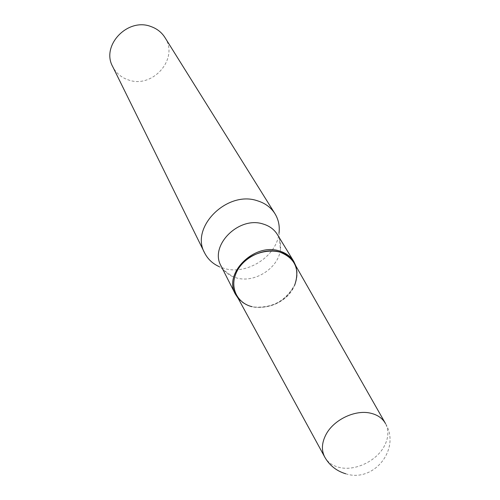 <?xml version="1.0" encoding="UTF-8"?>
<svg xmlns="http://www.w3.org/2000/svg" width="500" height="500" viewBox="0 0 500 500"><rect width="100%" height="100%" fill="white"/><g stroke="black" fill="none" stroke-linecap="round" stroke-linejoin="round"><path stroke-width="0.38" stroke-dasharray="2.5 1.88" d="M324.619 456.844L324.888 457.337C328.062 462.719 333.181 466.15 340.25 467.631C355.513 470.962 376.094 461.1 383.981 446.712C388.575 438.319 389.081 430.606 385.506 423.562L385.231 423.075M236.537 295.387C246.406 315.006 283.562 309.319 293.825 287.013C297.944 278.556 298.1 270.625 294.294 263.212M277.344 234.475C280.062 239.037 281.081 244.094 280.394 249.638L279.006 233.169C276.762 256.181 247.262 275.262 224.513 268.525L219.037 266.581L232.312 276.431C227.231 274.094 223.469 270.569 221.019 265.856M164.919 37.494C179.356 58.431 152.613 89.031 128.331 79.9C121.237 77.506 116.019 73.069 112.688 66.594M280.394 249.638C278.6 267.969 254.856 283.325 236.681 277.969L232.312 276.431M295.969 266.163C297.844 272.15 297.413 278.35 294.669 284.769C286.05 300.65 272.712 308.081 254.669 307.05L251.469 306.425C245.981 305.006 241.55 302.319 238.162 298.369M294.669 284.769L294.631 285.306C286.119 300.988 272.956 308.319 255.144 307.306L251.988 306.688M345.706 473.769C373.837 483.1 401.075 448.756 385.506 423.562M255.144 307.306L254.669 307.05"/><path stroke-width="0.75" d="M385.506 423.562C382.512 418.288 377.575 414.831 370.688 413.206C355.312 409.394 333.744 419.656 326.012 434.506C321.637 442.906 321.262 450.519 324.888 457.337C329.65 465.562 336.594 471.037 345.706 473.769M385.231 423.075L294.294 263.212C284.925 243.438 246.688 248.956 236.663 271.906C232.75 280.375 232.706 288.2 236.537 295.387L324.619 456.844M219.037 266.581C212.519 263.569 207.706 259 204.606 252.887C189.938 227.444 227.094 190.231 257.331 200.756C265.087 203.125 270.963 207.438 274.956 213.694C278.525 219.544 279.875 226.038 279.006 233.169M204.606 252.887L112.688 66.594C100.831 45.625 127.744 17.262 151.044 26.581C157.019 28.719 161.644 32.35 164.919 37.494L274.956 213.694M238.162 298.369L235.356 294.125L221.019 265.856C209.125 245.694 238.888 215.8 263.113 224.019C269.419 225.894 274.163 229.381 277.344 234.475L293.837 261.537L295.969 266.163M235.356 294.125C223.175 273.544 254.194 242.644 279.194 250.912C285.706 252.794 290.594 256.337 293.837 261.537M251.988 306.688C236.719 302.981 229.3 286.769 236.663 271.906C243.794 256.988 264.056 247.519 279.363 251.9C295.087 257.962 300.181 269.1 294.631 285.306"/></g></svg>
